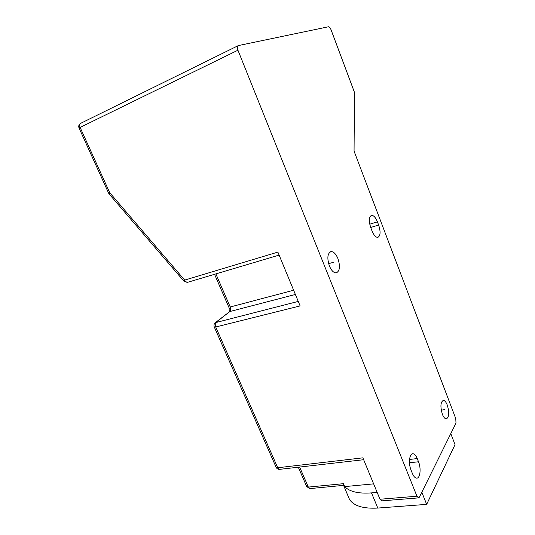 <?xml version="1.0" encoding="UTF-8"?>
<svg xmlns="http://www.w3.org/2000/svg" width="535" height="535" viewBox="0 0 535 535"><rect width="100%" height="100%" fill="white"/><g stroke="black" fill="none" stroke-linecap="round" stroke-linejoin="round"><path stroke-width="0.8" d="M419.366 497.182L456.001 423.091L455.753 418.571L354.063 151.137L354.458 92.348L331.071 29.826C330.235 27.813 329.366 26.79 328.47 26.763L238.329 45.582C237.192 46.157 237.065 47.702 237.941 50.21L416.946 496.212L418.484 497.898L419.366 497.182M381.709 500.867L379.99 499.249L362.884 457.84L277.732 467.744L276.08 467.182M447.28 405.075C449.467 412.605 449.146 417.213 446.324 418.898C444.913 418.825 443.595 417.28 442.378 414.264C440.185 406.674 440.499 402.053 443.308 400.401C444.739 400.474 446.063 402.032 447.28 405.075M337.919 258.552C340.394 266.39 339.832 271.171 336.227 272.897C333.7 272.924 331.433 270.623 329.413 265.989C326.925 258.104 327.467 253.302 331.045 251.597C333.619 251.57 335.913 253.891 337.919 258.552M378.66 225.081C380.786 231.842 380.499 235.935 377.804 237.366C375.737 237.373 373.811 235.226 372.019 230.933L370.762 227.649C368.628 220.861 368.903 216.762 371.578 215.351C373.691 215.351 375.644 217.524 377.436 221.864L378.66 225.081L370.688 227.455M418.524 461.772C421.279 468.285 420.202 478.43 416.691 478.143C415.093 478.043 413.649 476.458 412.358 473.388L411.061 470.138C408.252 463.517 409.409 453.446 412.846 453.747C414.491 453.847 415.962 455.459 417.26 458.582L418.524 461.772L409.482 462.748M183.893 281.163L184.675 280.093L277.879 252.099L300.115 305.92L215.725 326.992L214.241 326.932M237.988 45.749L80.905 123.217C79.561 123.893 79.3 125.297 80.11 127.43L237.941 50.21M108.605 193.135L109.133 193.978L109.715 192.687L80.11 127.43L79.06 128.079L108.605 193.135L109.715 192.687L184.675 280.093C185.458 281.671 186.427 282.42 187.584 282.32L187.899 282.226M298.256 301.412L215.297 322.692C213.973 323.916 213.639 325.36 214.288 327.032L276.167 467.369C276.909 468.747 278.046 469.409 279.578 469.356L277.732 467.744L215.725 326.992C214.97 324.919 215.117 323.341 216.167 322.244L229.829 311.537L295.387 294.477M215.411 322.598L229.829 311.537C230.819 310.507 230.946 308.996 230.217 306.99L293.635 290.237M229.889 309.665L230.217 306.99L215.873 273.907M373.637 483.861L344.667 486.609L343.43 483.68L343.771 485.345M306.642 486.449L308.334 487.091L343.43 483.68M421.814 492.233L426.662 504.371L377.797 508.063C363.332 508.845 353.903 505.97 349.509 499.436L347.984 495.831M377.162 492.394L371.504 492.895C358.53 493.825 349.589 491.732 344.667 486.609M450.798 433.624L455.024 444.652L426.662 504.371M444.853 409.623L441.255 410.144M333.713 262.23L328.624 263.648M416.946 496.212L379.99 499.249M377.436 221.864L369.738 224.178M417.26 458.582L409.549 459.438M279.751 469.335L363.66 459.712M298.289 467.209L306.729 486.649L309.966 488.589L308.334 487.091L299.64 467.055M343.804 485.345L310.106 488.575M371.504 492.895L377.797 508.063M80.524 123.398C78.832 124.535 78.344 126.099 79.06 128.079L79.08 128.119M279.116 255.095L187.584 282.32L183.853 281.116L109.227 194.091M418.484 497.898L381.575 500.88M331.045 251.597L330.356 251.798M371.578 215.351L371.109 215.498M412.846 453.747L412.478 453.794M229.234 311.771C229.996 310.394 230.144 309.531 229.682 309.176L214.542 274.301M343.564 485.365L349.509 499.436"/></g></svg>
